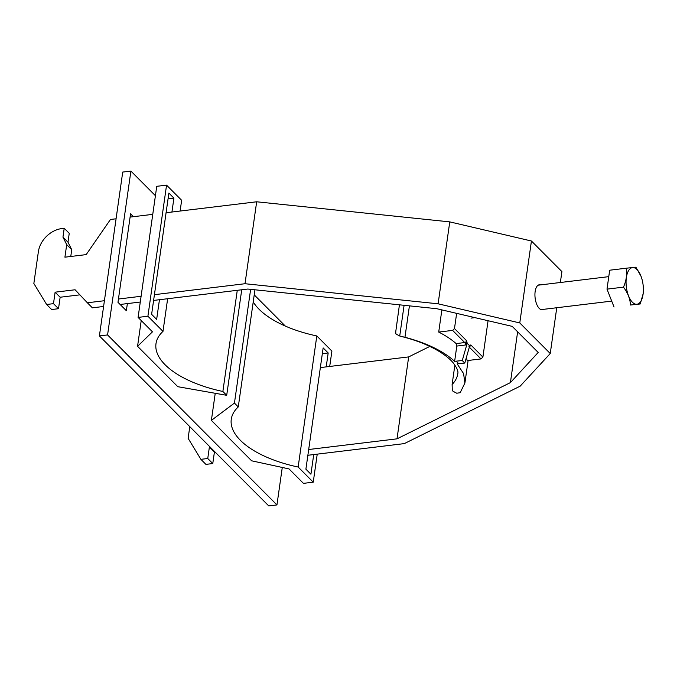 <?xml version="1.0" encoding="UTF-8"?>
<svg xmlns="http://www.w3.org/2000/svg" width="677" height="677" viewBox="0 0 677 677"><rect width="100%" height="100%" fill="white"/><g stroke="black" fill="none" stroke-linecap="round" stroke-linejoin="round"><path stroke-width="1.02" d="M467.181 343.324L469.694 345.854L464.786 363.067L457.144 363.854L463.584 373.586L464.887 383.08L460.165 392.694L456.738 393.235L452.981 391.23L452.278 390.138L452.118 384.468L454.876 365.038M469.694 345.854L470.786 344.923L482.896 357.075L481.025 358.912L467.13 360.596A83.373 37.463 -171.9 0 0 466.335 357.642M482.896 357.075L488.066 320.72M469.711 345.719L469.897 345.109M466.588 340.717L467.198 343.197L466.148 342.943L466.588 340.717L454.479 328.557L456.645 313.358M454.479 328.557L452.617 330.393L438.713 332.077L441.869 309.897M464.786 363.067L462.273 360.536L454.631 361.323C443.274 351.058 426.713 343.036 404.956 337.273L400.784 336.308C415.898 340.082 428.617 345.084 438.95 351.304C445.161 355.12 449.841 358.886 452.998 362.61C456.941 367.729 458.532 371.461 457.754 373.789A80.402 36.126 -171.9 0 1 452.118 384.468M454.631 361.323L456.806 346.065L465.327 345.033L467.155 343.408L462.273 360.536M452.617 330.393L464.727 342.554L456.129 343.594L456.806 346.065M456.129 343.594A83.373 37.463 -171.9 0 0 438.713 332.077M465.945 341.936L464.727 342.554A1.853 0.846 -96.9 0 1 465.251 343.628L466.148 342.943M469.373 346.175L470.143 346.142L470.786 344.923M481.025 358.912L469.322 347.166M404.093 305.302L399.726 336.012L400.784 336.308M399.726 336.012L395.969 334.006L395.546 333.202L399.43 304.819M395.969 334.006L395.63 331.51M308.687 449.52L397.01 438.84L510.407 382.615L538.19 352.463L512.201 326.373L436.775 308.704L247.774 289.045L153.603 300.427M140.274 302.035L120.142 304.472M103.589 306.478L92.394 307.832L87.367 302.78L104.41 300.715M118.441 299.022L141.095 296.281M154.424 294.673L245.006 283.722L438.104 303.804L519.775 322.937L550.249 353.521L520.156 386.169L404.304 443.613L307.874 455.274M87.367 302.78L75.088 289.773L55.116 292.185L60.143 297.237L58.51 308.704L51.647 309.533L46.62 304.489L53.483 303.66L55.116 292.185M189.78 426.645L188.121 438.332L200.891 459.336L205.918 464.38L212.781 463.55L214.414 452.084L215.049 452.008M46.62 304.489L33.85 283.485L38.377 251.692A23.34 17.915 -44.9 0 1 61.92 228.555L64.213 228.284L69.24 233.328L67.979 242.18L71.737 249.695L70.772 256.473M79.878 294.85L60.143 297.237M64.213 228.284L62.953 237.128L66.701 244.651L64.916 257.184L86.182 254.611L110.469 219.466L116.072 218.789M130.102 217.089L152.757 214.355M166.077 212.739L256.668 201.788L449.765 221.878L531.437 241.012L561.91 271.595L560.353 282.504M245.006 283.722L256.668 201.788M62.953 237.128L67.979 242.18M66.701 244.651L71.737 249.695M320.348 367.586L408.671 356.906L429.827 346.421M510.407 382.615L517.634 331.823M397.01 438.84L408.671 356.906M210.014 446.955L209.388 447.032L214.414 452.084M200.891 459.336L207.754 458.507L209.388 447.032M53.483 303.66L58.51 308.704M207.754 458.507L212.781 463.55M543.529 309.347A12.601 5.763 -96.9 0 1 542.353 309.77A12.601 5.763 -96.9 0 1 536.633 304.083A12.601 5.763 -96.9 0 1 535.143 291.542A12.601 5.763 -96.9 0 1 539.332 284.763A12.601 5.763 -96.9 0 1 540.568 284.899M519.775 322.937L531.437 241.012M550.249 353.521L556.765 307.747M438.104 303.804L449.765 221.878M632.394 302.23A18.448 8.437 83.1 0 0 643.15 293.691A18.448 8.437 83.1 0 0 641.051 276.351A18.448 8.437 83.1 0 0 637.04 269.598A18.448 8.437 83.1 0 0 626.369 277.536A18.448 8.437 83.1 0 0 632.394 302.23M641.051 276.351L635.898 267.178L626.166 268.219C627.232 274.295 626.335 280.6 623.475 287.141C627.765 292.87 630.109 298.836 630.507 305.022L640.239 303.973L643.15 293.691M630.507 305.022L640.239 303.973M614.039 307.011L606.998 289.138L609.689 270.216L626.166 268.219M606.998 289.138L623.475 287.141M155.414 195.687L130.898 171.078L122.723 172.068L99.401 335.927L268.761 505.922L276.944 504.932L282.275 467.46M130.898 171.078L107.575 334.937L99.401 335.927M107.575 334.937L276.944 504.932M285.322 326.077L254.222 294.867M133.428 216.691L130.568 213.814L117.976 302.297L126.354 310.718L127.369 303.601M222.868 391.467L226.702 395.309L177.806 386.694L137.558 346.302L152.469 331.84L138.091 317.411L147.908 316.218L162.996 331.366A85.226 38.293 -171.9 0 0 155.989 343.679A85.226 38.293 -171.9 0 0 222.868 391.467L237.272 290.315M226.702 395.309L241.723 289.773M162.996 331.366L167.642 298.735M180.116 211.046L181.648 200.282L166.559 185.134L147.908 316.218M171.933 212.036L173.913 198.124L168.878 193.08L151.623 314.331L156.649 319.383L159.45 299.725M138.091 317.411L156.751 186.319L166.559 185.134M137.558 346.302L141.222 320.551M173.913 198.124L168.057 198.835M329.707 366.46L331.899 351.092L316.811 335.944A85.226 38.293 8.1 0 1 253.223 301.917M254.95 289.79L238.27 406.928L234.445 403.086L211.376 420.4L251.624 460.8L289.054 468.933L303.431 483.361L313.239 482.176L298.151 467.028A85.226 38.293 8.1 0 1 231.272 419.232A85.226 38.293 8.1 0 1 238.27 406.928M250.634 289.341L234.445 403.086M316.811 335.944L298.151 467.028M317.234 454.14L313.239 482.176M326.204 366.883L328.184 352.971L323.149 347.927L305.894 469.178L310.921 474.23L313.722 454.572M215.235 393.295L211.376 420.4M328.184 352.971L322.328 353.682M409.424 305.86L404.956 337.273M465.251 343.628A1.853 0.846 -96.9 0 1 465.327 345.033M468.916 346.759L470.143 346.142M456.256 361.264A91.522 41.119 8.1 0 1 458.769 363.794M464.896 383.08L468.112 360.477M611.712 301.104L541.109 309.634M474.924 317.64L471.006 318.114M608.775 276.648L538.156 285.186"/></g></svg>

